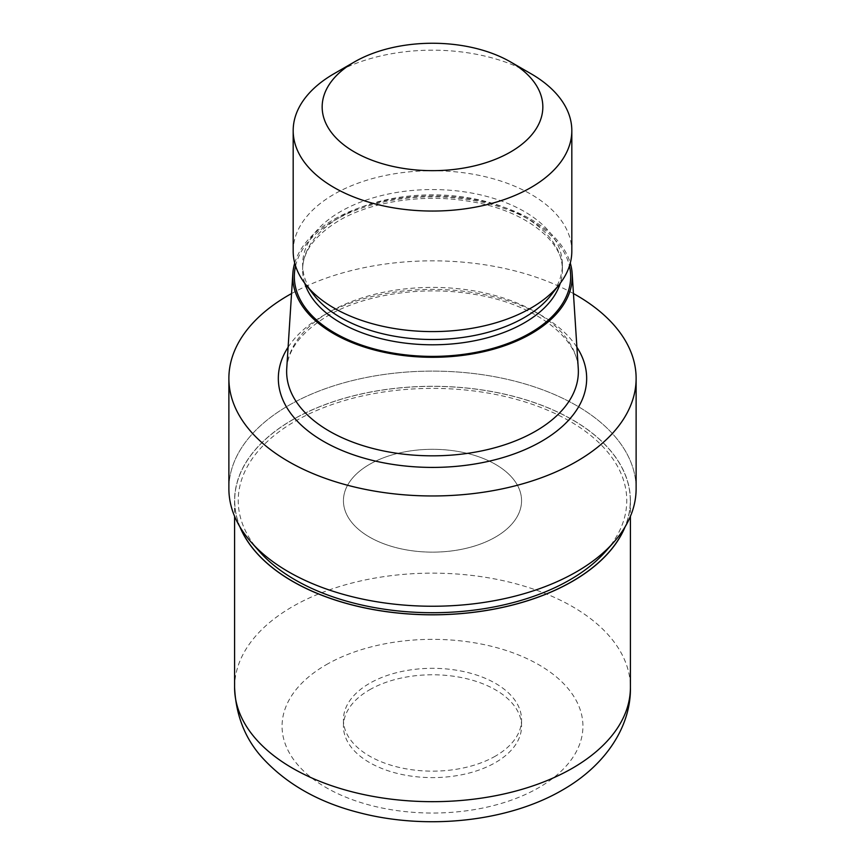 <?xml version="1.0" encoding="UTF-8"?>
<svg xmlns="http://www.w3.org/2000/svg" width="865" height="865" viewBox="0 0 865 865"><rect width="100%" height="100%" fill="white"/><g stroke="black" fill="none" stroke-linecap="round" stroke-linejoin="round"><path stroke-width="0.65" stroke-dasharray="4.33 3.24" d="M495.472 537.079A89.063 51.413 180 0 1 398.419 548.226A89.063 51.413 180 0 1 343.437 500.727A89.063 51.413 180 0 1 369.528 464.364A89.063 51.413 180 0 1 466.581 453.217A89.063 51.413 180 0 1 521.563 500.727A89.063 51.413 180 0 1 495.472 537.079A89.063 51.413 180 0 1 398.419 548.226A89.063 51.413 180 0 1 343.437 500.727A89.063 51.413 180 0 1 369.528 464.364A89.063 51.413 180 0 1 466.581 453.217A89.063 51.413 180 0 1 521.563 500.727A89.063 51.413 180 0 1 495.472 537.079M495.472 756.086A89.063 51.413 180 0 1 398.419 767.233A89.063 51.413 180 0 1 343.437 719.734A89.063 51.413 180 0 1 369.528 683.372A89.063 51.413 180 0 1 466.581 672.224A89.063 51.413 180 0 1 521.563 719.734A89.063 51.413 180 0 1 495.472 756.086M240.232 527.401A197.804 114.202 180 0 1 292.63 419.795A197.804 114.202 180 0 1 529.293 400.96A197.804 114.202 180 0 1 624.768 527.401A197.804 114.202 180 0 0 529.304 400.96A197.804 114.202 180 0 0 292.63 419.795A197.804 114.202 180 0 0 240.243 527.401M576.49 571.808A203.621 117.564 180 0 1 251.131 542.117A203.621 117.564 180 0 1 288.51 405.544A203.621 117.564 180 0 1 510.426 380.059A203.621 117.564 180 0 1 636.121 488.682M259.457 551.535A194.279 112.169 180 0 1 295.127 421.244A194.279 112.169 180 0 1 546.745 409.837A194.279 112.169 180 0 1 605.543 551.535M286.737 368.501A145.861 84.219 180 0 1 329.36 312.07A145.861 84.219 180 0 1 485.816 293.224A145.861 84.219 180 0 1 578.263 368.501M294.716 263.068A139.762 80.694 180 0 1 333.674 219.548A139.762 80.694 180 0 1 474.917 199.728A139.762 80.694 180 0 1 570.284 263.068M313.952 295.138A129.869 74.974 180 0 1 302.631 264.528A129.869 74.974 180 0 1 340.669 211.514A129.869 74.974 180 0 1 482.194 195.263A129.869 74.974 180 0 1 562.369 264.528A129.869 74.974 180 0 1 551.048 295.138M293.181 251.164A139.319 80.434 180 0 1 333.987 194.29A139.319 80.434 180 0 1 485.816 176.849A139.319 80.434 180 0 1 571.819 251.164M228.879 488.682A203.621 117.564 180 0 1 288.51 405.544A203.621 117.564 180 0 1 552.238 393.586A203.621 117.564 180 0 1 613.869 542.117L613.577 542.452M291.548 293.559A203.621 117.564 180 0 1 573.452 293.559M333.987 73.741A139.319 80.434 180 0 1 531.013 73.741M369.528 689.837A89.063 51.413 180 0 1 466.581 678.69A89.063 51.413 180 0 1 521.563 726.189A89.063 51.413 180 0 1 495.472 762.552A89.063 51.413 180 0 1 398.419 773.699A89.063 51.413 180 0 1 343.437 726.189A89.063 51.413 180 0 1 369.528 689.837M239.897 526.828A197.912 114.267 180 0 1 234.588 500.554A197.912 114.267 180 0 1 292.554 419.763A197.912 114.267 180 0 1 508.242 394.991A197.912 114.267 180 0 1 630.412 500.554A197.912 114.267 180 0 1 625.103 526.828M288.11 347.211A154.175 89.008 180 0 1 323.478 315.466A154.175 89.008 180 0 1 576.89 347.211M295.56 265.966A138.173 79.775 180 0 1 334.798 220.197A138.173 79.775 180 0 1 476.723 201.026A138.173 79.775 180 0 1 569.44 265.966M304.729 283.223A129.869 74.974 180 0 1 302.631 269.826A129.869 74.974 180 0 1 340.669 216.812A129.869 74.974 180 0 1 482.194 200.55A129.869 74.974 180 0 1 562.369 269.826A129.869 74.974 180 0 1 560.271 283.223M234.588 687.405A197.912 114.267 180 0 1 292.554 606.614A197.912 114.267 180 0 1 508.242 581.842A197.912 114.267 180 0 1 630.412 687.405M326.137 664.785A150.413 86.835 180 0 1 538.863 664.785A150.413 86.835 180 0 1 538.863 787.604A150.413 86.835 180 0 1 326.137 787.604A150.413 86.835 180 0 1 326.137 664.785M343.437 719.734L343.437 726.189M578.361 371.615C580.296 339.74 535.986 303.431 472.452 294.057C421.85 285.591 363.787 294.532 327.64 315.876C300.22 332.679 286.553 351.266 286.639 371.615M562.369 264.528L562.369 269.826C564.131 242.405 526.039 210.281 470.182 201.502C424.564 193.392 371.593 201.307 338.95 220.607C314.579 235.626 302.469 252.029 302.631 269.826L302.631 264.528M521.563 719.734L521.563 726.189M234.588 500.554L234.588 516.34M630.412 500.554L630.412 516.34"/><path stroke-width="1.3" d="M572.37 581.312A197.804 114.202 180 0 1 378.967 610.495A197.804 114.202 180 0 1 240.232 527.401A197.804 114.202 180 0 0 378.967 610.495A197.804 114.202 180 0 0 572.37 581.302A197.804 114.202 180 0 0 624.757 527.401A197.804 114.202 180 0 1 572.37 581.312M613.577 542.452L605.543 551.535A194.279 112.169 180 0 1 569.873 579.864A194.279 112.169 180 0 1 259.457 551.535L251.423 542.452M570.284 263.068A139.762 80.694 180 0 1 572.165 273.621L578.263 368.501A145.861 84.219 180 0 1 578.361 371.615A145.861 84.219 180 0 1 535.64 431.159A145.861 84.219 180 0 1 376.686 449.422A145.861 84.219 180 0 1 286.639 371.615A145.861 84.219 180 0 1 286.737 368.501L292.835 273.621A139.762 80.694 180 0 1 294.716 263.068M572.165 273.621A139.762 80.694 180 0 1 531.326 333.663A139.762 80.694 180 0 1 376.632 350.574A139.762 80.694 180 0 1 292.835 273.621M510.523 61.912L531.013 73.741A139.319 80.434 180 0 1 571.819 130.615L571.819 251.164A139.319 80.434 180 0 1 559.677 284.001L551.048 295.138A129.869 74.974 180 0 1 524.331 317.552A129.869 74.974 180 0 1 313.952 295.138L305.323 284.001A139.319 80.434 180 0 1 293.181 251.164L293.181 130.615A139.319 80.434 180 0 1 333.987 73.741L354.477 61.912A110.342 63.707 180 0 1 510.523 61.912A110.342 63.707 180 0 1 510.523 152.002A110.342 63.707 180 0 1 354.477 152.002A110.342 63.707 180 0 1 354.477 61.912L333.987 73.741M559.677 284.001A139.319 80.434 180 0 1 531.013 308.037A139.319 80.434 180 0 1 305.323 284.001M571.819 130.615A139.319 80.434 180 0 1 531.013 187.489A139.319 80.434 180 0 1 379.184 204.929A139.319 80.434 180 0 1 293.181 130.615M573.452 293.559A203.621 117.564 180 0 1 636.121 378.405A203.621 117.564 180 0 1 576.49 461.532A203.621 117.564 180 0 1 354.574 487.017A203.621 117.564 180 0 1 228.879 378.405A203.621 117.564 180 0 1 288.51 295.268A203.621 117.564 180 0 1 291.548 293.559M636.121 378.405L636.121 488.682A203.621 117.564 180 0 1 576.49 571.808A203.621 117.564 180 0 1 354.574 597.293A203.621 117.564 180 0 1 228.879 488.682L228.879 378.405M613.869 542.117A203.621 117.564 180 0 1 576.49 571.808M625.103 526.828A197.912 114.267 180 0 1 572.446 581.345A197.912 114.267 180 0 1 378.438 610.474A197.912 114.267 180 0 1 239.897 526.828M576.89 347.211A154.175 89.008 180 0 1 541.522 441.345A154.175 89.008 180 0 1 349.082 453.26A154.175 89.008 180 0 1 288.11 347.211M569.44 265.966A138.173 79.775 180 0 1 530.202 333.014A138.173 79.775 180 0 1 371.204 348.108A138.173 79.775 180 0 1 295.56 265.966M560.271 283.223A129.869 74.974 180 0 1 524.331 322.84A129.869 74.974 180 0 1 393.77 341.383A129.869 74.974 180 0 1 304.729 283.223M630.412 516.34L630.412 687.405A197.912 114.267 180 0 1 630.412 687.416A197.912 114.267 180 0 1 572.446 768.207A197.912 114.267 180 0 1 356.758 792.978A197.912 114.267 180 0 1 234.588 687.416A197.912 114.267 180 0 1 234.588 687.405L234.588 516.34M630.412 687.416C631.158 725.746 606.214 764.995 562.607 789.95C507.777 821.966 426.51 830.281 359.245 812.678C319.877 802.698 288.207 785.063 264.225 759.784C245.801 740.462 235.918 716.339 234.588 687.416"/></g></svg>
